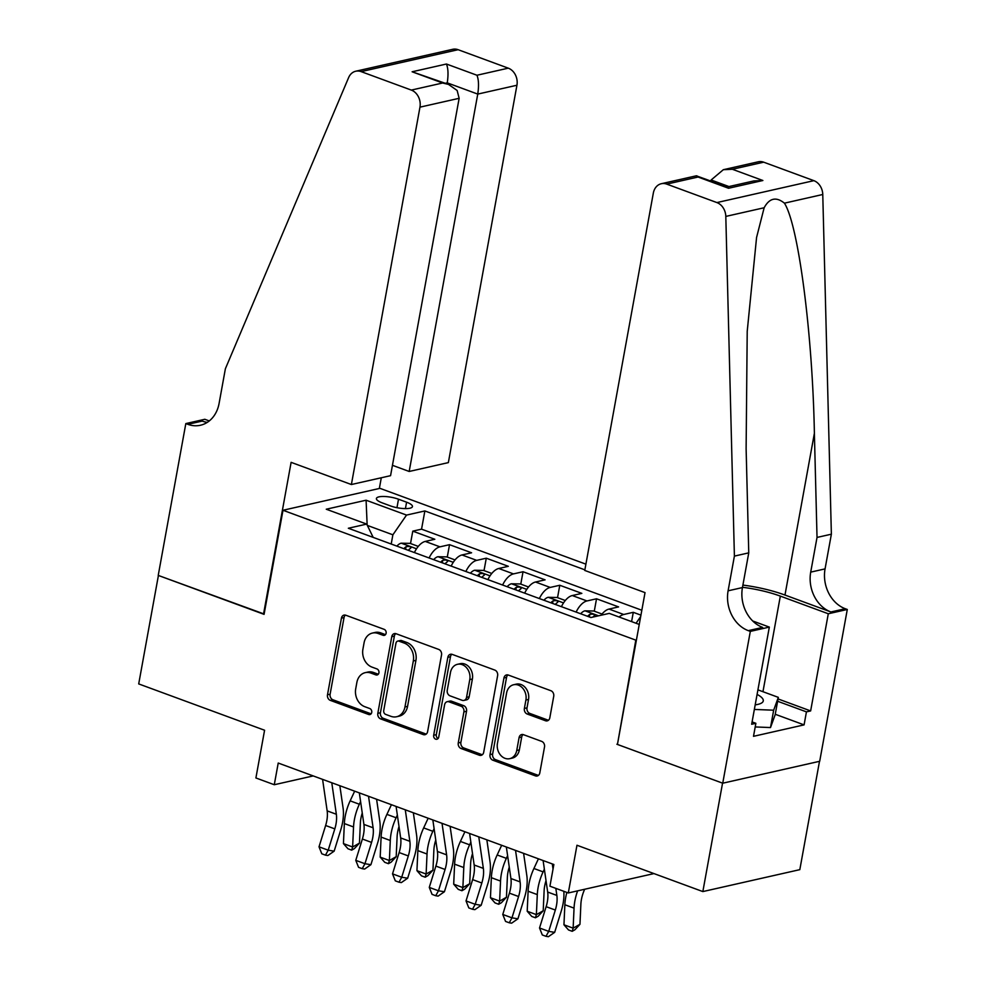<?xml version="1.0" encoding="UTF-8"?>
<svg xmlns="http://www.w3.org/2000/svg" width="986" height="986" viewBox="0 0 986 986"><rect width="100%" height="100%" fill="white"/><g stroke="black" fill="none" stroke-linecap="round" stroke-linejoin="round"><path stroke-width="1.48" d="M386.118 633.246A3.143 2.551 -102.7 0 0 384.133 629.339L345.803 615.227A4.499 3.648 -102.7 0 0 344.04 615.091A4.499 3.648 -102.7 0 0 341.427 618.16L327.5 694.797A4.499 3.648 -102.7 0 0 330.335 700.38L368.665 714.493A3.143 2.551 -102.7 0 0 369.738 708.527L364.783 706.703A14.396 11.659 -102.7 0 1 355.712 688.832L356.87 682.435A14.396 11.659 -102.7 0 1 365.251 672.649A14.396 11.659 -102.7 0 1 370.896 673.068L375.851 674.892A3.143 2.551 -102.7 0 0 376.935 668.927L371.981 667.103A14.396 11.659 -102.7 0 1 362.91 649.232L364.068 642.847A14.396 11.659 -102.7 0 1 372.437 633.061A14.396 11.659 -102.7 0 1 378.094 633.468L383.049 635.292A3.143 2.551 -102.7 0 0 386.118 633.246M545.431 720.729A4.499 3.648 -102.7 0 0 547.205 720.865A4.499 3.648 -102.7 0 0 549.818 717.808L553.725 696.301A4.499 3.648 -102.7 0 0 550.891 690.718L508.32 675.053A4.499 3.648 -102.7 0 0 506.557 674.917A4.499 3.648 -102.7 0 0 503.945 677.974L490.017 754.623A4.499 3.648 -102.7 0 0 492.852 760.206L535.41 775.871A4.499 3.648 -102.7 0 0 537.185 776.007A4.499 3.648 -102.7 0 0 539.798 772.938L544.519 746.969A4.499 3.648 -102.7 0 0 541.684 741.386L523.467 734.681A4.499 3.648 -102.7 0 0 521.693 734.545A4.499 3.648 -102.7 0 0 519.08 737.614L516.738 750.494A12.029 9.749 -102.7 0 1 509.75 758.665A12.029 9.749 -102.7 0 1 497.437 743.382L506.607 692.924A12.029 9.749 -102.7 0 1 513.607 684.752A12.029 9.749 -102.7 0 1 525.908 700.035L524.379 708.441A4.499 3.648 -102.7 0 0 527.214 714.024L545.431 720.729L548.056 720.137A4.499 3.648 -102.7 0 0 548.438 720.261M617.507 744.11L635.81 640.136L282.994 510.267L264.075 614.364L158.413 575.467L138.706 683.914L264.581 730.244L255.904 777.966L274.281 784.733L278.225 763.041L553.861 864.5L549.929 886.192L568.306 892.959L653.977 873.584M616.891 744.245L722.553 783.143L702.845 891.578L576.97 845.248L568.306 892.959M441.531 655A4.499 3.648 -102.7 0 0 438.696 649.417L396.125 633.751A4.499 3.648 -102.7 0 0 394.363 633.616A4.499 3.648 -102.7 0 0 391.75 636.685L377.823 713.322A4.499 3.648 -102.7 0 0 380.658 718.905L423.228 734.57A4.499 3.648 -102.7 0 0 424.991 734.706A4.499 3.648 -102.7 0 0 427.604 731.649L441.531 655M452.229 654.396L494.787 670.073A4.499 3.648 -102.7 0 1 497.622 675.657L483.695 752.293A4.499 3.648 -102.7 0 1 481.082 755.35A4.499 3.648 -102.7 0 1 479.319 755.227L461.103 748.522A4.499 3.648 -102.7 0 1 458.268 742.926L463.913 711.855A4.499 3.648 -102.7 0 0 461.078 706.259L449 701.81A4.499 3.648 -102.7 0 0 447.237 701.687A4.499 3.648 -102.7 0 0 444.612 704.743L438.733 737.109A3.143 2.551 -102.7 0 1 433.68 735.248L447.841 657.329A4.499 3.648 -102.7 0 1 450.454 654.273A4.499 3.648 -102.7 0 1 452.229 654.396M819.502 761.328L799.819 869.652L702.845 891.578M640.937 615.141L633.283 612.318L631.595 621.611M619.109 617.014A18.327 9.515 -69.8 0 1 623.719 614.488L609.028 609.077L618.592 606.908L596.53 598.785L594.287 611.184M576.12 612.096A18.327 9.515 -69.8 0 1 586.966 600.955L572.274 595.544L581.839 593.375L559.789 585.265L557.534 597.664M539.367 598.564A18.327 9.515 -69.8 0 1 550.213 587.422L535.521 582.011L545.085 579.854L523.036 571.732L520.781 584.131M502.613 585.031A18.327 9.515 -69.8 0 1 513.472 573.901L498.768 568.491L508.332 566.321L486.283 558.199L484.027 570.598M465.86 571.51A18.327 9.515 -69.8 0 1 476.719 560.368L462.015 554.958L471.579 552.789L449.53 544.679L439.966 546.836A18.327 9.515 110.2 0 0 429.107 557.977M447.274 557.078L449.53 544.679M382.26 502.885L390.345 505.867A14.211 3.87 10.3 0 0 404.568 508.591A14.211 3.87 10.3 0 0 412.444 506.57A14.211 3.87 10.3 0 0 406.589 502.194L398.504 499.212A14.211 3.87 10.3 0 0 384.281 496.488A14.211 3.87 10.3 0 0 376.405 498.509A14.211 3.87 10.3 0 0 382.26 502.885M636.426 640L635.81 640.136M585.906 564.152L379.955 488.341L282.994 510.267M584.871 569.846L424.867 510.945L406.528 515.086L392.884 534.806L391.208 544.025M639.248 624.434L609.249 613.391L590.91 617.532L348.341 528.25L366.681 524.096L326.255 509.22L366.089 500.21L406.528 515.086M641.837 610.248L421.552 529.162L412.777 531.146L434.826 539.268L425.262 541.425A18.327 9.515 110.2 0 0 414.403 552.567M476.719 560.368L486.283 558.199M513.472 573.901L523.036 571.732M550.213 587.422L559.789 585.265M586.966 600.955L596.53 598.785M623.719 614.488L633.283 612.318M392.884 534.806L367.322 525.402M274.281 784.733L313.228 775.92M410.521 543.545L412.777 531.146M421.552 529.162L424.867 510.945M373.189 537.395L366.681 524.096M462.015 554.958A18.327 9.515 110.2 0 0 451.157 566.1M498.768 568.491A18.327 9.515 110.2 0 0 487.91 579.62M535.521 582.011A18.327 9.515 110.2 0 0 524.663 593.153M572.274 595.544A18.327 9.515 110.2 0 0 561.416 606.686M609.028 609.077A18.327 9.515 110.2 0 0 601.115 615.227M636.044 623.251L640.69 616.521M367.149 525.033L366.089 500.21M385.489 634.639L380.707 632.876A14.396 11.659 -102.7 0 0 375.062 632.457L372.437 633.061M365.251 672.649L367.864 672.058A14.396 11.659 -102.7 0 1 373.521 672.477L378.291 674.227M345.42 615.104A4.499 3.648 -102.7 0 0 344.04 617.556L330.113 694.206A4.499 3.648 -102.7 0 0 332.948 699.789L371.093 713.827M395.743 633.628A4.499 3.648 -102.7 0 0 394.375 636.081L380.436 712.73A4.499 3.648 -102.7 0 0 383.271 718.313L425.841 733.978A4.499 3.648 -102.7 0 0 426.223 734.102M399.01 641.171A3.143 2.551 -102.7 0 0 395.953 643.217L383.727 710.499A3.143 2.551 -102.7 0 0 385.711 714.406L390.937 716.329A14.396 11.659 -102.7 0 0 396.582 716.748A14.396 11.659 -102.7 0 0 404.963 706.95L413.319 660.965A14.396 11.659 -102.7 0 0 404.248 643.094L399.01 641.171L401.635 640.58A3.143 2.551 -102.7 0 0 400.402 640.493L397.777 641.085M396.582 716.748L399.207 716.156A14.396 11.659 -102.7 0 0 407.575 706.358L404.963 706.95M401.635 640.58L406.861 642.502A14.396 11.659 -102.7 0 1 415.932 660.373L407.575 706.358M447.237 701.687L449.85 701.095A4.499 3.648 -102.7 0 1 451.613 701.219L463.703 705.668A4.499 3.648 -102.7 0 1 466.538 711.263L460.893 742.335A4.499 3.648 -102.7 0 0 463.716 747.93L481.944 754.635A4.499 3.648 -102.7 0 0 482.327 754.746M451.834 654.285A4.499 3.648 -102.7 0 0 450.466 656.738L436.305 734.656A3.143 2.551 -102.7 0 0 438.104 738.489M469.78 679.6A12.029 9.749 -102.7 0 0 457.479 664.305A12.029 9.749 -102.7 0 0 450.479 672.489L447.25 690.274A4.499 3.648 -102.7 0 0 450.084 695.857L462.163 700.307A4.499 3.648 -102.7 0 0 463.925 700.43A4.499 3.648 -102.7 0 0 466.551 697.373L469.78 679.6L472.393 679.009A12.029 9.749 -102.7 0 0 460.092 663.714L457.479 664.305M463.925 700.43L466.551 699.838A4.499 3.648 -102.7 0 0 469.163 696.782L466.551 697.373M472.393 679.009L469.163 696.782M513.607 684.752L516.233 684.148A12.029 9.749 -102.7 0 1 528.533 699.444L527.005 707.849A4.499 3.648 -102.7 0 0 529.839 713.433L548.056 720.137M509.75 758.665L512.363 758.074A12.029 9.749 -102.7 0 0 519.363 749.89L516.738 750.494M523.073 734.558A4.499 3.648 -102.7 0 0 521.705 737.01L519.363 749.89M507.938 674.929A4.499 3.648 -102.7 0 0 506.557 677.382L492.63 754.019A4.499 3.648 -102.7 0 0 495.465 759.614L538.036 775.279A4.499 3.648 -102.7 0 0 538.418 775.39M418.274 546.392L410.028 543.36L401.117 543.2A12.14 6.298 110.2 0 0 396.902 546.121M408.303 550.311A12.14 6.298 -69.8 0 1 410.447 548.364C411.125 546.663 409.658 546.121 406.035 546.749A12.14 6.298 110.2 0 0 403.89 548.697M410.447 548.364L411.002 547.698M362.256 813.019A22.912 11.894 110.2 0 0 360.358 823.1L359.459 843.129L354.405 848.601L351.682 850.142L347.996 848.786L343.436 843.609L344.348 823.569A34.362 17.847 -69.8 0 1 350.153 800.854L354.664 791.179M343.436 843.609L352.631 846.986L353.543 826.958A34.362 17.847 -69.8 0 1 359.348 804.231L360.593 801.556M351.682 850.142L352.631 846.986L359.459 843.129M331.777 782.748L336.349 814.263A22.912 11.894 -69.8 0 1 334.809 828.881L328.202 850.191L334.155 851.164L340.762 829.842A34.362 17.847 110.2 0 0 343.066 807.916L339.85 785.719M322.582 779.371L327.155 810.874A22.912 11.894 -69.8 0 1 325.626 825.504L319.02 846.814L328.202 850.191L325.479 855.145L321.806 853.79L319.02 846.814M334.155 851.164L327.857 855.528L325.479 855.145M755.202 704.854A29.79 8.122 10.3 0 0 758.801 704.152A29.79 8.122 10.3 0 0 760.674 696.658A29.79 8.122 10.3 0 0 757.1 694.403M757.926 689.855L778.324 697.361L775.169 714.714L770.51 727.557L755.202 726.941M778.324 697.361L773.665 710.203L754.364 709.439M770.51 727.557L773.665 710.203M392.453 465.306L409.178 471.468L448.359 462.607L516.935 85.24L477.754 94.089L447.25 82.861L445.438 83.268M409.178 471.468L477.754 94.089C478.974 85.868 478.715 79.595 476.953 75.244L508.271 68.157L458.108 49.694L361.135 71.621A13.742 11.129 -102.7 0 0 355.749 71.226A13.742 11.129 -102.7 0 0 348.637 77.574L225.387 368.739L219.089 403.434A32.07 25.981 77.3 0 1 200.429 425.249A32.07 25.981 77.3 0 1 187.845 424.325L185.824 423.586L158.228 575.405L264.137 614.019M263.521 614.167L291.116 462.348L351.386 484.533L419.962 107.154A13.742 11.129 -102.7 0 0 411.31 90.083L361.135 71.621M185.824 423.586L204.817 419.284L209.279 420.936M379.351 488.477L381.299 477.766M351.386 484.533L390.567 475.671L459.143 98.304L419.962 107.154M355.749 71.226L452.71 49.3A13.742 11.129 77.3 0 1 458.108 49.694M508.271 68.157A13.742 11.129 77.3 0 1 516.935 85.24M207.319 422.353A32.07 25.981 77.3 0 1 202.192 421.084L187.845 424.325M447.065 83.872L447.25 82.861C448.47 74.64 448.211 68.367 446.448 64.016L476.953 75.244M411.31 90.083L442.628 83.009L448.519 84.414L457.134 90.478L459.143 98.304M442.628 83.009L412.123 71.781L448.519 84.414M584.76 570.438L653.336 193.059A13.742 11.129 -102.7 0 1 661.335 183.716A13.742 11.129 -102.7 0 1 666.733 184.111L716.896 202.574L813.869 180.66A13.742 11.129 77.3 0 1 822.768 194.489L831.371 534.19L825.06 568.885A32.07 25.981 -102.7 0 0 845.273 608.719L847.294 609.471L819.699 761.278L722.738 783.204L617.446 744.442L645.029 592.623L584.76 570.438M831.371 534.19L817.024 537.432L814.387 433.273C812.563 333.551 798.413 224.894 784.425 203.165C776.167 196.522 769.413 198.05 764.15 207.75L756.57 237.478L747.215 331.345L746.119 448.704L748.756 552.863L742.446 587.57A32.07 25.981 -102.7 0 0 762.659 627.404L748.3 630.646L750.321 631.385L722.738 783.204M748.756 552.863L734.397 556.104L728.099 590.811A32.07 25.981 -102.7 0 0 748.3 630.646M814.387 433.273L784.979 595.051L830.927 611.961A32.07 25.981 -102.7 0 1 810.714 572.126L817.024 537.432M763.694 162.185L732.376 169.272L723.33 169.703L758.308 161.79A13.742 11.129 77.3 0 1 763.694 162.185L813.869 180.66M764.15 207.75L725.807 216.415L734.397 556.104M778.04 698.926L810.64 710.931L806.437 711.867L777.609 701.256M752.096 721.925L755.868 723.305L753.501 736.32L804.083 724.883L806.437 711.867M755.868 723.305L751.665 724.254L769.327 627.096L750.321 631.385M847.294 609.471L828.289 613.76L780.333 596.111A51.555 14.05 10.3 0 0 742.495 587.299M810.64 710.931L828.289 613.76M710.943 181.017L711.128 179.994L723.33 169.703M784.979 595.051A59.678 16.269 10.3 0 0 742.902 585.08M752.725 620.983L769.327 627.096M725.807 216.415A13.742 11.129 -102.7 0 0 716.896 202.574M804.083 724.883L775.255 714.271M732.376 169.272L762.881 180.5L753.834 180.931L727.126 186.97M762.881 180.5L728.555 188.264L727.422 187.081L696.313 175.804L661.335 183.716M728.555 188.264L698.051 177.024L696.917 175.853M455.027 559.925L446.781 556.893L437.87 556.72A12.14 6.298 110.2 0 0 433.655 559.654M445.043 563.844A12.14 6.298 -69.8 0 1 447.2 561.897C447.878 560.196 446.411 559.654 442.788 560.27A12.14 6.298 110.2 0 0 440.643 562.217M447.2 561.897L447.755 561.231M399.01 826.539A22.912 11.894 110.2 0 0 397.111 836.633L396.199 856.661L391.159 862.134L388.422 863.674L384.75 862.319L380.189 857.13L381.101 837.102A34.362 17.847 -69.8 0 1 386.906 814.387L391.417 804.699M380.189 857.13L389.384 860.519L390.283 840.491A34.362 17.847 -69.8 0 1 396.101 817.764L397.346 815.089M388.422 863.674L389.384 860.519L396.199 856.661M491.78 573.458L483.534 570.426L474.611 570.253A12.14 6.298 110.2 0 0 470.408 573.174M481.797 577.377A12.14 6.298 -69.8 0 1 483.953 575.43C484.631 573.716 483.152 573.174 479.541 573.803A12.14 6.298 110.2 0 0 477.397 575.75M483.953 575.43L484.508 574.752M435.763 840.072A22.912 11.894 110.2 0 0 433.865 850.166L432.953 870.194L427.912 875.654L425.176 877.195L421.503 875.851L416.942 870.663L417.854 850.635A34.362 17.847 -69.8 0 1 423.66 827.907L428.158 818.232M416.942 870.663L426.125 874.04L427.037 854.012A34.362 17.847 -69.8 0 1 432.854 831.297L434.099 828.61M425.176 877.195L426.125 874.04L432.953 870.194M528.533 586.99L520.288 583.946L511.364 583.786A12.14 6.298 110.2 0 0 507.161 586.707M518.55 590.897A12.14 6.298 -69.8 0 1 520.694 588.95C521.384 587.249 519.905 586.707 516.294 587.336A12.14 6.298 110.2 0 0 514.137 589.283M520.694 588.95L521.261 588.285M472.516 853.605A22.912 11.894 110.2 0 0 470.618 863.687L469.706 883.715L464.665 889.187L461.929 890.728L458.256 889.372L453.696 884.195L454.608 864.167A34.362 17.847 -69.8 0 1 460.413 841.44L464.911 831.765M453.696 884.195L462.878 887.573L463.79 867.544A34.362 17.847 -69.8 0 1 469.607 844.817L470.852 842.143M461.929 890.728L462.878 887.573L469.706 883.715M565.286 600.511L557.041 597.479L548.117 597.306A12.14 6.298 110.2 0 0 543.915 600.24M555.303 604.43A12.14 6.298 -69.8 0 1 557.447 602.483C558.125 600.782 556.659 600.24 553.035 600.856A12.14 6.298 110.2 0 0 550.891 602.803M557.447 602.483L558.014 601.817M509.269 867.125A22.912 11.894 110.2 0 0 507.371 877.22L506.459 897.248L501.418 902.72L498.682 904.261L495.009 902.905L490.449 897.716L491.361 877.688A34.362 17.847 -69.8 0 1 497.166 854.973L501.664 845.285M490.449 897.716L499.631 901.105L500.543 881.077A34.362 17.847 -69.8 0 1 506.36 858.35L507.605 855.675M498.682 904.261L499.631 901.105L506.459 897.248M368.53 796.281L373.102 827.784A22.912 11.894 -69.8 0 1 371.562 842.414L364.956 863.724L370.909 864.685L377.515 843.375A34.362 17.847 110.2 0 0 379.82 821.449L376.59 799.252M359.335 792.892L363.908 824.407A22.912 11.894 -69.8 0 1 362.38 839.024L355.773 860.347L364.956 863.724L362.232 868.666L358.559 867.323L355.773 860.347M370.909 864.685L364.61 869.06L362.232 868.666M405.283 809.802L409.856 841.317A22.912 11.894 -69.8 0 1 408.315 855.934L401.709 877.257L407.662 878.218L414.268 856.908A34.362 17.847 110.2 0 0 416.573 834.969L413.344 812.784M396.089 806.425L400.661 837.94A22.912 11.894 -69.8 0 1 399.133 852.557L392.527 873.867L401.709 877.257L398.985 882.199L395.312 880.843L392.527 873.867M407.662 878.218L401.364 882.581L398.985 882.199M442.024 823.335L446.609 854.85A22.912 11.894 -69.8 0 1 445.068 869.467L438.462 890.789L444.415 891.751L451.021 870.428A34.362 17.847 110.2 0 0 453.326 848.502L450.097 826.305M432.842 819.958L437.414 851.46A22.912 11.894 -69.8 0 1 435.874 866.09L429.28 887.4L438.462 890.789L435.738 895.732L432.065 894.376L429.28 887.4M444.415 891.751L438.117 896.114L435.738 895.732M478.777 836.867L483.35 868.383A22.912 11.894 -69.8 0 1 481.821 883L475.215 904.31L481.168 905.284L487.774 883.961A34.362 17.847 110.2 0 0 490.067 862.035L486.85 839.838M469.595 833.478L474.167 864.993A22.912 11.894 -69.8 0 1 472.627 879.611L466.033 900.933L475.215 904.31L472.491 909.252L468.806 907.909L466.033 900.933M481.168 905.284L474.87 909.647L472.491 909.252M602.039 614.044L593.794 611.012L584.871 610.839A12.14 6.298 110.2 0 0 580.668 613.76M592.894 617.088A12.14 6.298 -69.8 0 1 594.201 616.016C594.878 614.303 593.412 613.76 589.788 614.389A12.14 6.298 110.2 0 0 587.644 616.336M594.201 616.016L594.768 615.338M546.022 880.658A22.912 11.894 110.2 0 0 544.124 890.752L543.212 910.781L538.171 916.24L535.435 917.781L531.762 916.438L527.202 911.249L528.114 891.221A34.362 17.847 -69.8 0 1 533.919 868.493L538.418 858.818M527.202 911.249L536.384 914.626L537.296 894.598A34.362 17.847 -69.8 0 1 543.101 871.883L544.358 869.196M535.435 917.781L536.384 914.626L543.212 910.781M515.53 850.388L520.103 881.903A22.912 11.894 -69.8 0 1 518.574 896.52L511.968 917.843L517.921 918.804L524.515 897.494A34.362 17.847 110.2 0 0 526.82 875.556L523.603 853.371M506.348 847.011L510.921 878.526A22.912 11.894 -69.8 0 1 509.38 893.143L502.774 914.453L511.968 917.843L509.244 922.785L505.559 921.429L502.774 914.453M517.921 918.804L511.623 923.167L509.244 922.785M584.686 889.249A22.912 11.894 110.2 0 0 580.877 904.273L579.965 924.301L574.912 929.773L572.188 931.314L568.515 929.958L563.955 924.782L564.855 904.754A34.362 17.847 -69.8 0 1 566.864 892.429M563.955 924.782L573.137 928.159L574.049 908.131A34.362 17.847 -69.8 0 1 577.623 890.851M572.188 931.314L573.137 928.159L579.965 924.301M555.833 888.374L556.856 895.436A22.912 11.894 -69.8 0 1 555.328 910.053L548.721 931.376L554.674 932.337L561.268 911.015A34.362 17.847 110.2 0 0 563.819 891.307M543.101 860.544L547.674 892.047A22.912 11.894 -69.8 0 1 546.133 906.676L539.527 927.986L548.721 931.376L545.985 936.318L542.312 934.962L539.527 927.986M554.674 932.337L548.376 936.7L545.985 936.318M552.283 863.921L553.035 869.085M439.966 546.836L425.262 541.425M396.964 507.679L398.504 499.212M405.431 508.603L406.589 502.194M380.707 632.876L378.094 633.468M378.168 674.375L375.851 674.892M373.521 672.477L370.896 673.068M370.97 713.963L368.665 714.493M332.948 699.789L330.335 700.38M330.113 694.206L327.5 694.797M344.04 617.556L341.427 618.16M385.366 634.774L383.049 635.292M425.841 733.978L423.228 734.57M383.271 718.313L380.658 718.905M380.436 712.73L377.823 713.322M394.375 636.081L391.75 636.685M415.932 660.373L413.319 660.965M406.861 642.502L404.248 643.094M481.944 754.635L479.319 755.227M463.716 747.93L461.103 748.522M460.893 742.335L458.268 742.926M466.538 711.263L463.913 711.855M463.703 705.668L461.078 706.259M451.613 701.219L449 701.81M436.305 734.656L433.68 735.248M450.466 656.738L447.841 657.329M529.839 713.433L527.214 714.024M527.005 707.849L524.379 708.441M528.533 699.444L525.908 700.035M521.705 737.01L519.08 737.614M538.036 775.279L535.41 775.871M495.465 759.614L492.852 760.206M492.63 754.019L490.017 754.623M506.557 677.382L503.945 677.974M416.523 548.783L401.339 543.2M344.348 823.569L353.543 826.958M350.153 800.854L359.348 804.231M405.566 549.313L406.035 546.749M336.349 814.263L327.155 810.874M334.809 828.881L325.626 825.504M412.123 71.781L446.448 64.016M742.446 587.57L728.099 590.811M810.714 572.126L825.06 568.885M698.051 177.024L666.733 184.111M822.768 194.489L784.425 203.165M830.927 611.961L845.273 608.719M762.954 691.704L780.333 596.111M728.937 186.551L711.128 179.994M453.277 562.316L438.092 556.733M381.101 837.102L390.283 840.491M386.906 814.387L396.101 817.764M442.32 562.833L442.788 560.27M490.03 575.849L474.845 570.253M417.854 850.635L427.037 854.012M423.66 827.907L432.854 831.297M479.073 576.366L479.541 573.803M526.77 589.369L511.586 583.786M454.608 864.167L463.79 867.544M460.413 841.44L469.607 844.817M515.826 589.899L516.294 587.336M563.524 602.902L548.339 597.319M491.361 877.688L500.543 881.077M497.166 854.973L506.36 858.35M552.579 603.42L553.035 600.856M373.102 827.784L363.908 824.407M371.562 842.414L362.38 839.024M409.856 841.317L400.661 837.94M408.315 855.934L399.133 852.557M446.609 854.85L437.414 851.46M445.068 869.467L435.874 866.09M483.35 868.383L474.167 864.993M481.821 883L472.627 879.611M598.564 615.806L585.092 610.839M528.114 891.221L537.296 894.598M533.919 868.493L543.101 871.883M589.332 616.953L589.788 614.389M520.103 881.903L510.921 878.526M518.574 896.52L509.38 893.143M564.855 904.754L574.049 908.131M556.856 895.436L547.674 892.047M555.328 910.053L546.133 906.676"/></g></svg>
